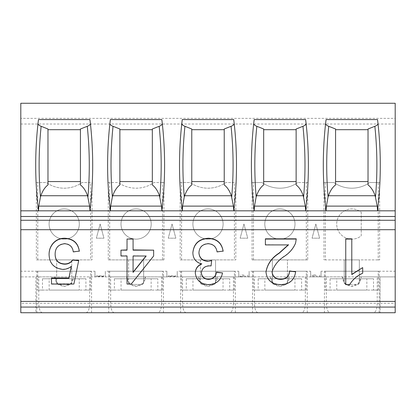 <?xml version="1.0" encoding="UTF-8"?>
<svg xmlns="http://www.w3.org/2000/svg" width="416" height="416" viewBox="0 0 416 416"><rect width="100%" height="100%" fill="white"/><g stroke="black" fill="none" stroke-linecap="round" stroke-linejoin="round"><path stroke-width="0.31" stroke-dasharray="2.08 1.56" d="M79.326 251.082L73.278 251.67C72.639 246.594 69.753 243.87 64.631 243.49C58.297 244.192 55.13 247.728 55.13 254.098L55.13 254.207M78.718 260.432L73.882 283.8L51.501 283.8L51.501 277.961M71.282 266.443L71.339 266.157C68.884 268.096 66.082 269.11 62.925 269.194C54.054 268.148 49.442 263.229 49.083 254.441M133.078 238.815L133.078 250.162M153.644 249.917L153.644 255.757L131.264 283.8L127.031 284.045M127.031 255.757L120.983 255.757L120.983 249.917M127.031 250.162L127.031 238.815M223.122 251.082L217.074 251.67C216.294 246.584 213.346 243.854 208.229 243.49C202.42 243.901 199.321 246.932 198.926 252.574L198.931 252.684M211.687 260.432L211.063 265.689L210.194 265.626C205 265.6 202.051 267.925 201.349 272.61L201.349 272.724M222.518 272.698C221.016 280.077 216.419 283.972 208.718 284.388C200.808 284.071 196.336 280.207 195.296 272.802M201.396 263.926L201.734 263.765C195.936 262.142 192.982 258.398 192.878 252.528M288.272 244.904L265.382 244.66L265.382 238.815M296.228 238.815L295.594 242.871C293.316 248.201 289.692 252.533 284.716 255.861C278.33 259.828 274.102 265.127 272.038 271.752L272.038 271.872M295.625 271.534C294.429 279.963 289.385 284.248 280.504 284.388C271.804 284.185 266.963 279.994 265.985 271.804M362.684 267.608L362.684 272.995C357.089 275.501 352.742 279.297 349.643 284.388L345.748 284.388L345.748 238.815M351.796 238.815L351.796 274.57M395.2 229.7L20.8 229.7M20.8 301.413L395.2 301.413M361.234 212.254L361.234 235.825A15.096 15.096 0 0 1 340.735 234.317A15.096 15.096 0 0 1 340.735 213.767A15.096 15.096 0 0 1 361.234 212.254L361.234 235.825A15.096 15.096 0 0 1 340.735 234.317A15.096 15.096 0 0 1 340.735 213.767A15.096 15.096 0 0 1 361.234 212.254M344.25 282.542A1.888 1.888 0 0 0 346.138 284.43L357.458 284.43A1.888 1.888 0 0 0 359.346 282.542A1.888 1.888 0 0 1 357.458 284.43L346.138 284.43A1.888 1.888 0 0 1 344.25 282.542L344.25 259.896L359.346 259.896L359.346 282.542L359.346 259.896L344.25 259.896L344.25 282.542M315.848 274.992L312.057 274.992M319.639 274.992L319.639 276.879L315.848 276.879M312.057 276.879L319.639 276.879M395.2 303.3L395.2 276.879L380.104 276.879L380.104 303.3L380.104 276.879L377.239 276.879L377.239 303.3L380.104 303.3L380.104 312.733L380.104 303.3L395.2 303.3L395.2 312.733L373.542 312.733C375.882 312.187 377.114 309.041 377.239 303.3L326.352 303.3L326.352 276.879L342.43 276.879L345.145 283.551L351.796 286.312L358.441 283.551L361.166 276.879L377.239 276.879M361.228 276.879L342.363 276.879C342.935 282.599 346.076 285.745 351.796 286.312C357.516 285.745 360.662 282.599 361.234 276.879M42.458 312.733C40.17 312.286 38.938 309.145 38.761 303.3L38.761 276.879L35.896 276.879L35.896 312.733L20.8 312.733L20.8 276.879L35.896 276.879L35.896 312.733L258.154 312.733C255.866 312.286 254.634 309.145 254.457 303.3L254.457 276.879L270.53 276.879L273.25 283.551L279.9 286.312L286.546 283.551L289.266 276.879L326.352 276.879M305.344 276.879L305.344 303.3L326.352 303.3C326.529 309.145 327.761 312.286 330.049 312.733L373.542 312.733M270.462 276.879C271.034 282.599 274.18 285.745 279.9 286.312C285.615 285.745 288.761 282.599 289.333 276.879L270.468 276.879M186.254 312.733C183.966 312.286 182.733 309.145 182.556 303.3L182.556 276.879L198.63 276.879L201.349 283.551L208 286.312L214.646 283.551L217.37 276.879L254.457 276.879M233.444 276.879L233.444 303.3L305.344 303.3C305.219 309.041 303.987 312.187 301.647 312.733L330.049 312.733M198.63 276.879L198.567 276.879C199.134 282.599 202.28 285.745 208 286.312C213.72 285.745 216.866 282.599 217.438 276.879L198.63 276.879M114.353 312.733C112.065 312.286 110.833 309.145 110.656 303.3L110.656 276.879L126.734 276.879L129.454 283.551L136.105 286.312L142.75 283.551L145.47 276.879L182.556 276.879M161.543 276.879L161.543 303.3L233.444 303.3C233.319 309.041 232.086 312.187 229.746 312.733M145.532 276.879L126.667 276.879C127.239 282.599 130.385 285.745 136.105 286.312C141.82 285.745 144.966 282.599 145.538 276.879M38.761 276.879L54.834 276.879L57.554 283.551L64.204 286.312L70.85 283.551L73.57 276.879L110.656 276.879M89.648 276.879L89.648 303.3L161.543 303.3C161.424 309.041 160.191 312.187 157.846 312.733M54.766 276.879C55.338 282.599 58.484 285.745 64.204 286.312C69.924 285.745 73.07 282.599 73.637 276.879L54.772 276.879M103.943 275.938C102.679 276.879 101.416 276.879 100.152 275.938C98.888 276.879 97.625 276.879 96.361 275.938L103.943 275.938L96.361 275.938M175.843 275.938C174.58 276.879 173.316 276.879 172.052 275.938C170.789 276.879 169.52 276.879 168.256 275.938L175.843 275.938L168.256 275.938M243.948 274.992L240.157 274.992M20.8 124.025L395.2 124.025L395.2 118.362L20.8 118.362L20.8 103.267L395.2 103.267L395.2 118.362L20.8 118.362L20.8 276.879L94.962 276.879L100.152 275.938L105.342 276.879L105.342 271.216L105.342 276.879L166.863 276.879L172.052 275.938L177.242 276.879L177.242 271.216L177.242 276.879L238.758 276.879L243.948 275.938C242.684 276.879 241.42 276.879 240.157 275.938M247.744 274.992L247.744 276.879L243.948 276.879M240.157 276.879L247.744 276.879M312.057 275.938C313.321 274.992 314.584 274.992 315.848 275.938L321.038 276.879L395.2 276.879L395.2 124.025M36.842 312.733L91.567 312.733L36.842 312.733L36.842 271.216L91.567 271.216L36.842 271.216M108.737 312.733L163.462 312.733L108.737 312.733L108.737 271.216L163.462 271.216L108.737 271.216M180.638 312.733L235.362 312.733L180.638 312.733L180.638 271.216L235.362 271.216L180.638 271.216M324.433 312.733L379.158 312.733L324.433 312.733L324.433 271.216L379.158 271.216L324.433 271.216M252.538 312.733L307.263 312.733L252.538 312.733L252.538 271.216L307.263 271.216L252.538 271.216M258.154 312.733L301.647 312.733M20.8 210.829L395.2 210.829M172.052 224.042L175.843 238.191L168.256 238.191L172.052 224.042L168.256 238.191L175.843 238.191L172.052 224.042M253.479 259.896L253.479 182.525L261.997 182.525A31.138 31.138 0 0 0 297.799 182.525A31.138 31.138 0 0 1 261.997 182.525L252.065 182.525L252.065 259.896L307.731 259.896L307.731 182.525L297.799 182.525L306.316 182.525L306.316 259.896L252.065 259.896M294.996 224.042A15.096 15.096 0 0 0 272.35 210.964A15.096 15.096 0 0 0 272.35 237.115A15.096 15.096 0 0 0 294.996 224.042A15.096 15.096 0 0 1 272.35 237.115A15.096 15.096 0 0 1 272.35 210.964A15.096 15.096 0 0 1 294.996 224.042M287.446 282.542L287.446 259.896L287.446 282.542A1.888 1.888 0 0 1 285.558 284.43L274.238 284.43L285.558 284.43A1.888 1.888 0 0 0 287.446 282.542M272.35 282.542A1.888 1.888 0 0 0 274.238 284.43A1.888 1.888 0 0 1 272.35 282.542L272.35 259.896L287.446 259.896L272.35 259.896L272.35 282.542M100.152 224.042L103.943 238.191L96.361 238.191L100.152 224.042L96.361 238.191L103.943 238.191L100.152 224.042M151.2 224.042A15.096 15.096 0 0 0 128.554 210.964A15.096 15.096 0 0 0 128.554 237.115A15.096 15.096 0 0 0 151.2 224.042A15.096 15.096 0 0 1 128.554 237.115A15.096 15.096 0 0 1 128.554 210.964A15.096 15.096 0 0 1 151.2 224.042M162.521 182.525L154.003 182.525A31.138 31.138 0 0 1 118.201 182.525A31.138 31.138 0 0 0 154.003 182.525L163.935 182.525L162.521 182.525L162.521 259.896L109.684 259.896L109.684 182.525L118.201 182.525L108.269 182.525L108.269 259.896L163.935 259.896L163.935 182.525M128.554 259.896L128.554 282.542L128.554 259.896L143.65 259.896L128.554 259.896M143.65 282.542A1.888 1.888 0 0 1 141.762 284.43L130.442 284.43L141.762 284.43A1.888 1.888 0 0 0 143.65 282.542L143.65 259.896L143.65 282.542M128.554 282.542A1.888 1.888 0 0 0 130.442 284.43A1.888 1.888 0 0 1 128.554 282.542M37.783 259.896L37.783 182.525L36.369 182.525L36.369 259.896L92.04 259.896L36.369 259.896M36.369 182.525L46.301 182.525A31.138 31.138 0 0 0 82.108 182.525A31.138 31.138 0 0 1 46.301 182.525L37.783 182.525M90.62 182.525L82.108 182.525L90.62 182.525L90.62 259.896M79.3 224.042A15.096 15.096 0 0 0 56.654 210.964A15.096 15.096 0 0 0 56.654 237.115A15.096 15.096 0 0 0 79.3 224.042A15.096 15.096 0 0 1 56.654 237.115A15.096 15.096 0 0 1 56.654 210.964A15.096 15.096 0 0 1 79.3 224.042M56.654 259.896L56.654 282.542L56.654 259.896L71.75 259.896L56.654 259.896M56.654 282.542A1.888 1.888 0 0 0 58.542 284.43L69.862 284.43L58.542 284.43A1.888 1.888 0 0 1 56.654 282.542M71.75 282.542A1.888 1.888 0 0 1 69.862 284.43A1.888 1.888 0 0 0 71.75 282.542L71.75 259.896L71.75 282.542M243.948 224.042L247.744 238.191L240.157 238.191L243.948 224.042L240.157 238.191L247.744 238.191L243.948 224.042M315.848 224.042L319.639 238.191L312.057 238.191L315.848 224.042L312.057 238.191L319.639 238.191L315.848 224.042M181.579 259.896L181.579 182.525L180.164 182.525L180.164 259.896L235.836 259.896L180.164 259.896M180.164 182.525L190.096 182.525A31.138 31.138 0 0 0 225.904 182.525A31.138 31.138 0 0 1 190.096 182.525L181.579 182.525M234.421 182.525L225.904 182.525L234.421 182.525L234.421 259.896M223.096 224.042A15.096 15.096 0 0 0 200.45 210.964A15.096 15.096 0 0 0 200.45 237.115A15.096 15.096 0 0 0 223.096 224.042A15.096 15.096 0 0 1 200.45 237.115A15.096 15.096 0 0 1 200.45 210.964A15.096 15.096 0 0 1 223.096 224.042M200.45 259.896L200.45 282.542L200.45 259.896L215.55 259.896L200.45 259.896M215.55 282.542A1.888 1.888 0 0 1 213.663 284.43L202.337 284.43L213.663 284.43A1.888 1.888 0 0 0 215.55 282.542L215.55 259.896L215.55 282.542M200.45 282.542A1.888 1.888 0 0 0 202.337 284.43A1.888 1.888 0 0 1 200.45 282.542M85.951 312.733C88.291 312.187 89.523 309.041 89.648 303.3L20.8 303.3M38.433 210.454A377.421 377.421 0 0 1 38.028 123.396L38.288 121.108M89.924 210.829L89.97 210.454A377.421 377.421 0 0 0 90.381 123.396L90.116 121.108M110.334 210.454A377.421 377.421 0 0 1 109.923 123.396L110.188 121.108M161.824 210.829L161.871 210.454A377.421 377.421 0 0 0 162.276 123.396L162.016 121.108M182.234 210.454A377.421 377.421 0 0 1 181.823 123.396L182.083 121.108M233.724 210.829L233.766 210.454A377.421 377.421 0 0 0 234.177 123.396L233.917 121.108M254.129 210.454A377.421 377.421 0 0 1 253.724 123.396L253.984 121.108M305.62 210.829L305.666 210.454A377.421 377.421 0 0 0 306.077 123.396L305.812 121.108M326.03 210.454A377.421 377.421 0 0 1 325.619 123.396L325.884 121.108M377.52 210.829L377.567 210.454A377.421 377.421 0 0 0 377.972 123.396L377.712 121.108M80.434 129.688L47.975 129.688M152.329 129.688L119.87 129.688M224.229 129.688L191.771 129.688M296.13 129.688L263.671 129.688M368.025 129.688L335.566 129.688M37.783 271.216L90.62 271.216L37.783 271.216L37.783 290.087L42.484 290.087L42.484 278.767L49.156 278.767L49.156 290.087L90.62 290.087L85.92 290.087L85.92 278.767L79.248 278.767L79.248 290.087L37.783 290.087M109.684 271.216L162.521 271.216L109.684 271.216L109.684 290.087L114.384 290.087L114.384 278.767L121.056 278.767L121.056 290.087L162.521 290.087L157.82 290.087L157.82 278.767L151.148 278.767L151.148 290.087L109.684 290.087M181.579 271.216L234.421 271.216L181.579 271.216L181.579 290.087L186.285 290.087L186.285 278.767L192.956 278.767L192.956 290.087L234.421 290.087L229.715 290.087L229.715 278.767L223.044 278.767L223.044 290.087L181.579 290.087M325.38 271.216L378.217 271.216L325.38 271.216L325.38 290.087L330.08 290.087L330.08 278.767L336.752 278.767L336.752 290.087L378.217 290.087L373.516 290.087L373.516 278.767L366.844 278.767L366.844 290.087L325.38 290.087M253.479 271.216L306.316 271.216L253.479 271.216L253.479 290.087L258.18 290.087L258.18 278.767L264.852 278.767L264.852 290.087L306.316 290.087L301.616 290.087L301.616 278.767L294.944 278.767L294.944 290.087L253.479 290.087M47.975 181.579L80.434 181.579M119.87 181.579L152.329 181.579M191.771 181.579L224.229 181.579M263.671 181.579L296.13 181.579M335.566 181.579L368.025 181.579M301.616 278.767L264.852 278.767M258.18 278.767L294.944 278.767M373.516 278.767L336.752 278.767M330.08 278.767L366.844 278.767M229.715 278.767L192.956 278.767M186.285 278.767L223.044 278.767M157.82 278.767L121.056 278.767M114.384 278.767L151.148 278.767M85.92 278.767L49.156 278.767M42.484 278.767L79.248 278.767M301.616 290.087L264.852 290.087M258.18 290.087L294.944 290.087M373.516 290.087L336.752 290.087M330.08 290.087L366.844 290.087M229.715 290.087L192.956 290.087M186.285 290.087L223.044 290.087M157.82 290.087L121.056 290.087M114.384 290.087L151.148 290.087M42.484 290.087L79.248 290.087M85.92 290.087L49.156 290.087M235.836 182.525L235.836 259.896M92.04 182.525L92.04 259.896M109.684 182.525L108.269 182.525M162.521 259.896L163.935 259.896M109.684 259.896L108.269 259.896M253.479 182.525L252.065 182.525M307.731 182.525L306.316 182.525M306.316 259.896L307.731 259.896M378.217 182.525L369.699 182.525A31.138 31.138 0 0 1 333.892 182.525L323.96 182.525L333.892 182.525A31.138 31.138 0 0 0 369.699 182.525L379.631 182.525L378.217 182.525L378.217 259.896L379.631 259.896L323.96 259.896L378.217 259.896M166.863 271.216L166.863 276.879L166.863 271.216L105.342 271.216M238.758 271.216L238.758 276.879L238.758 271.216L177.242 271.216M243.948 275.938L249.137 276.879L249.137 271.216L249.137 276.879L310.658 276.879L315.848 275.938M310.658 271.216L310.658 276.879L310.658 271.216L249.137 271.216M321.038 271.216L321.038 276.879L321.038 271.216L395.2 271.216M94.962 271.216L94.962 276.879L94.962 271.216L20.8 271.216M379.631 182.525L379.631 259.896M323.96 182.525L323.96 259.896M325.38 182.525L325.38 259.896M146.177 256.001L133.078 255.757M91.567 312.733L91.567 271.216M163.462 312.733L163.462 271.216M235.362 312.733L235.362 271.216M379.158 312.733L379.158 271.216M307.263 312.733L307.263 271.216M90.62 290.087L90.62 271.216M162.521 290.087L162.521 271.216M234.421 290.087L234.421 271.216M378.217 290.087L378.217 271.216M306.316 290.087L306.316 271.216"/><path stroke-width="0.62" d="M51.501 278.205L68.936 278.205L71.339 266.401C68.884 268.341 66.082 269.355 62.925 269.438C54.054 268.393 49.442 263.474 49.083 254.686L49.083 254.441C49.036 250.484 50.237 246.922 52.692 243.766C55.744 240.042 59.738 238.202 64.667 238.233C73.206 238.628 78.094 242.908 79.326 251.082L73.278 251.914C72.639 246.839 69.753 244.114 64.631 243.734C58.297 244.436 55.13 247.972 55.13 254.342C55.188 260.515 58.344 263.796 64.6 264.181L64.6 263.936C68.047 263.962 70.741 262.6 72.67 259.849L78.718 260.432L73.882 284.045L51.501 284.045L51.501 277.961L68.936 277.961L71.282 266.443M55.13 254.098C55.188 260.27 58.344 263.552 64.6 263.936M127.031 239.06L133.078 238.815L133.078 250.162L153.644 250.162L153.644 256.001L131.264 284.045L127.031 284.045L127.031 256.001L120.983 256.001L120.983 250.162L127.031 250.162L127.031 239.06L133.078 239.06M133.078 249.917L153.644 250.162M127.031 283.8L127.031 256.001M120.983 250.162L127.031 249.917M195.296 273.047C195.525 268.788 197.673 265.772 201.734 264.009C195.936 262.387 192.982 258.643 192.878 252.772L192.878 252.528C193.856 243.558 199.046 238.789 208.442 238.233C216.913 238.701 221.801 242.986 223.122 251.082L217.074 251.914C216.294 246.828 213.346 244.098 208.229 243.734C202.42 244.145 199.321 247.172 198.926 252.819C199.347 258.097 202.296 260.92 207.771 261.295L211.687 260.432L211.063 265.933L210.194 265.871C205 265.845 202.051 268.169 201.349 272.854C201.776 276.994 204.173 279.167 208.53 279.37L208.53 279.126C213.086 278.86 215.732 276.526 216.466 272.116L222.518 272.943C221.016 280.322 216.419 284.216 208.718 284.627C200.808 284.315 196.336 280.452 195.296 273.047L195.296 272.802C195.525 268.544 197.673 265.528 201.734 263.765M198.926 252.574C199.347 257.852 202.296 260.676 207.771 261.05M201.349 272.61C201.776 276.749 204.173 278.923 208.53 279.126M265.382 239.06L296.228 239.06L295.594 243.11C293.316 248.446 289.692 252.777 284.716 256.105C278.33 260.073 274.102 265.372 272.038 271.996C272.672 276.77 275.538 279.23 280.634 279.37C286.187 279.204 289.167 276.479 289.578 271.19L295.625 271.778C294.429 280.207 289.385 284.492 280.504 284.627C271.804 284.43 266.963 280.238 265.985 272.048C267.431 264.165 271.794 257.936 279.074 253.354L288.46 244.904L265.382 244.904L265.382 238.815L296.228 238.815L296.228 239.242L296.228 238.815M272.038 271.752C272.672 276.526 275.538 278.985 280.634 279.126C286.187 278.959 289.167 276.234 289.578 270.946L295.625 271.778M265.985 272.048L265.985 271.804C267.431 263.921 271.794 257.691 279.074 253.11L288.46 244.66M362.684 267.852L362.684 273.239C357.089 275.746 352.742 279.542 349.643 284.627L345.748 284.627L345.748 238.815L351.796 238.815L351.796 274.57L362.684 267.608L351.796 274.326M20.8 229.7L20.8 301.413L395.2 301.413L395.2 229.7L20.8 229.7L20.8 210.829L395.2 210.829L395.2 216.492L20.8 216.492M395.2 301.413L395.2 312.733L20.8 312.733L20.8 301.413M395.2 229.7L395.2 216.492M20.8 210.829L20.8 103.267L395.2 103.267L395.2 210.829M38.028 123.396C37.924 124.446 38.964 125.414 41.148 126.298A374.005 374.005 0 0 0 40.472 196.945L38.771 206.112L38.48 210.829A377.421 377.421 0 0 1 38.47 119.574L89.934 119.574A377.421 377.421 0 0 1 89.924 210.829M109.923 123.396C109.824 124.446 110.864 125.414 113.043 126.298A374.005 374.005 0 0 0 112.372 196.945L110.666 206.112L110.38 210.829A377.421 377.421 0 0 1 110.37 119.574L161.834 119.574A377.421 377.421 0 0 1 161.824 210.829M181.823 123.396C181.719 124.446 182.759 125.414 184.943 126.298A374.005 374.005 0 0 0 184.272 196.945L182.567 206.112L182.276 210.829A377.421 377.421 0 0 1 182.27 119.574L233.73 119.574A377.421 377.421 0 0 1 233.724 210.829M253.724 123.396C253.62 124.446 254.66 125.414 256.838 126.298A374.005 374.005 0 0 0 256.168 196.945L254.467 206.112L254.176 210.829A377.421 377.421 0 0 1 254.166 119.574L305.63 119.574A377.421 377.421 0 0 1 305.62 210.829M325.619 123.396C325.515 124.446 326.555 125.414 328.739 126.298A374.005 374.005 0 0 0 328.068 196.945L326.362 206.112L326.076 210.829A377.421 377.421 0 0 1 326.066 119.574L377.53 119.574A377.421 377.421 0 0 1 377.52 210.829M38.288 121.108L38.47 119.574M41.148 126.298L47.975 129.002L47.975 184.917C44.928 187.247 42.557 190.856 40.862 195.733L87.542 195.733L89.638 206.112L89.97 210.454M87.542 195.733C85.873 190.892 83.502 187.283 80.434 184.917L80.434 129.002L80.434 129.688L47.975 129.688L47.975 129.002M80.434 129.002L87.261 126.298C89.445 125.414 90.485 124.446 90.381 123.396M90.116 121.108L89.934 119.574M110.188 121.108L110.37 119.574M113.043 126.298L119.87 129.002L119.87 184.917C116.823 187.247 114.457 190.856 112.762 195.733L159.442 195.733L161.533 206.112L161.871 210.454M159.442 195.733C157.773 190.892 155.402 187.283 152.329 184.917L152.329 129.002L152.329 129.688L119.87 129.688L119.87 129.002M152.329 129.002L159.162 126.298C161.34 125.414 162.38 124.446 162.276 123.396M162.016 121.108L161.834 119.574M182.083 121.108L182.27 119.574M184.943 126.298L191.771 129.002L191.771 184.917C188.724 187.247 186.352 190.856 184.657 195.733L231.343 195.733L233.433 206.112L233.766 210.454M231.343 195.733C229.668 190.892 227.302 187.283 224.229 184.917L224.229 129.002L224.229 129.688L191.771 129.688L191.771 129.002M224.229 129.002L231.057 126.298C233.241 125.414 234.281 124.446 234.177 123.396M233.917 121.108L233.73 119.574M253.984 121.108L254.166 119.574M256.838 126.298L263.671 129.002L263.671 184.917C260.624 187.247 258.253 190.856 256.558 195.733L303.238 195.733L305.334 206.112L305.666 210.454M303.238 195.733C301.569 190.892 299.198 187.283 296.13 184.917L296.13 129.002L296.13 129.688L263.671 129.688L263.671 129.002M296.13 129.002L302.957 126.298C305.136 125.414 306.176 124.446 306.077 123.396M305.812 121.108L305.63 119.574M325.884 121.108L326.066 119.574M328.739 126.298L335.566 129.002L335.566 184.917C332.519 187.247 330.148 190.856 328.458 195.733L375.138 195.733L377.229 206.112L377.567 210.454M375.138 195.733C373.469 190.892 371.098 187.283 368.025 184.917L368.025 129.002L368.025 129.688L335.566 129.688L335.566 129.002M368.025 129.002L374.852 126.298C377.036 125.414 378.076 124.446 377.972 123.396M377.712 121.108L377.53 119.574M40.472 196.945L40.862 195.733M80.434 129.688L80.434 181.579L47.975 181.579L47.975 184.917M47.975 181.579L47.975 129.688M80.434 184.917L80.434 181.579M112.372 196.945L112.762 195.733M152.329 129.688L152.329 181.579L119.87 181.579L119.87 184.917M119.87 181.579L119.87 129.688M152.329 184.917L152.329 181.579M184.272 196.945L184.657 195.733M224.229 129.688L224.229 181.579L191.771 181.579L191.771 184.917M191.771 181.579L191.771 129.688M224.229 184.917L224.229 181.579M256.168 196.945L256.558 195.733M296.13 129.688L296.13 181.579L263.671 181.579L263.671 184.917M263.671 181.579L263.671 129.688M296.13 184.917L296.13 181.579M328.068 196.945L328.458 195.733M368.025 129.688L368.025 181.579L335.566 181.579L335.566 184.917M335.566 181.579L335.566 129.688M368.025 184.917L368.025 181.579M345.748 239.06L351.796 239.06M192.878 252.772C193.856 243.797 199.046 239.034 208.442 238.477L208.442 238.233M208.442 238.477C216.913 238.945 221.801 243.23 223.122 251.326M208.53 279.37C213.086 279.105 215.732 276.77 216.466 272.36L216.466 272.116M216.466 272.36L222.518 272.943M207.771 261.295L211.687 260.676M146.177 256.001L133.078 256.001L133.078 272.418L146.177 256.001M133.078 256.001L133.078 272.173L145.98 256.001M49.083 254.686C49.036 250.728 50.237 247.166 52.692 244.01C55.744 240.287 59.738 238.446 64.667 238.477L64.667 238.233M64.667 238.477C73.206 238.872 78.094 243.152 79.326 251.326M64.6 264.181C68.047 264.207 70.741 262.844 72.67 260.094L72.67 259.849M72.67 260.094L78.718 260.676M395.2 307.07L20.8 307.07M395.2 220.267L20.8 220.267M38.771 206.112L89.638 206.112M326.362 206.112L377.229 206.112M254.467 206.112L305.334 206.112M182.567 206.112L233.433 206.112M110.666 206.112L161.533 206.112M87.932 196.945A374.005 374.005 0 0 0 87.261 126.298M159.832 196.945A374.005 374.005 0 0 0 159.162 126.298M231.728 196.945A374.005 374.005 0 0 0 231.057 126.298M303.628 196.945A374.005 374.005 0 0 0 302.957 126.298M375.528 196.945A374.005 374.005 0 0 0 374.852 126.298"/></g></svg>
